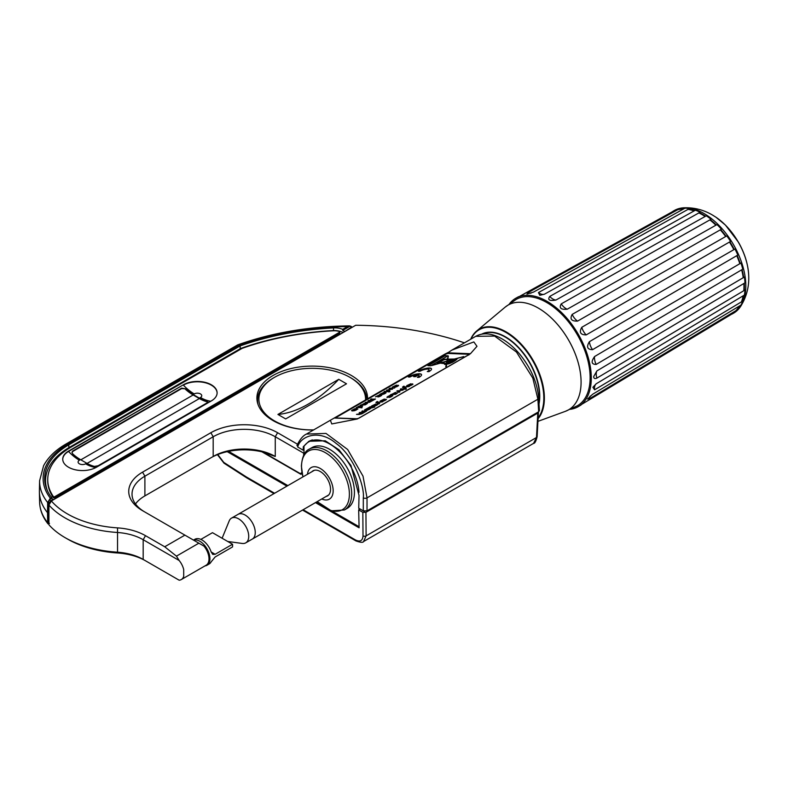 <?xml version="1.0" encoding="UTF-8"?>
<svg xmlns="http://www.w3.org/2000/svg" width="788" height="788" viewBox="0 0 788 788"><rect width="100%" height="100%" fill="white"/><g stroke="black" fill="none" stroke-linecap="round" stroke-linejoin="round"><path stroke-width="1.18" d="M261.961 451.829L300.878 474.307L302.139 473.578M303.991 454.676L303.991 446.304A41.705 24.083 -120 0 1 308.748 441.861A41.705 24.083 -120 0 1 339.805 451.928A41.705 24.083 -120 0 1 359.003 492.283M359.092 508.427L359.092 509.678M228.579 451.376L287.856 485.605M316.392 502.074L319.751 504.015M331.827 510.988L359.062 526.709M181.299 579.564L206.131 565.232A13.829 7.988 60 0 0 203.984 546.143L198.862 543.188L176.443 556.141L179.152 560.485A13.829 7.988 60 0 1 183.693 569.527L183.693 576.412A13.829 7.988 60 0 1 181.299 579.564A13.829 7.988 60 0 1 179.152 580.204L143.18 559.431A43.901 25.344 0 0 0 117.156 552.171A87.803 50.688 180 0 1 65.108 537.662A87.803 50.688 180 0 1 48.925 524.778L48.925 505.069L51.378 500.961A84.513 48.787 0 0 0 117.53 527.881A47.191 27.245 180 0 1 145.504 535.682L164.722 546.774L184.894 535.131L142.559 510.683A47.191 27.245 180 0 1 142.559 472.15L210.859 432.72A47.191 27.245 180 0 1 277.603 432.72L297.49 444.205M51.378 500.961L355.693 325.267A219.507 126.73 180 0 1 464.447 342.849M313.545 429.972A55.318 31.934 180 0 1 273.101 420.625A55.318 31.934 180 0 1 256.898 398.038A55.318 31.934 180 0 1 291.048 368.538A55.318 31.934 180 0 1 351.33 375.462A55.318 31.934 180 0 1 367.533 398.038A55.318 31.934 180 0 1 367.513 398.817M366.656 397.418A55.318 31.934 180 0 1 367.09 399.063M257.065 400.55A55.318 31.934 180 0 1 257.765 397.418M145.504 560.78L143.18 559.431L145.504 560.78A47.191 27.245 0 0 0 117.53 552.979A84.513 48.787 180 0 1 67.433 539.002L65.108 537.662M301.962 472.603L300.258 473.588L263.025 452.085A47.191 27.245 0 0 0 210.859 457.818L144.893 495.898A43.901 25.344 0 0 0 135.487 503.965M144.844 512.003A43.901 25.344 180 0 1 132.029 494.106A43.901 25.344 180 0 1 144.893 476.188L213.184 436.759A43.901 25.344 180 0 1 275.268 436.759L275.268 456.469L263.025 452.085M277.603 432.72L275.268 436.759L303.675 453.159L303.675 455.267M275.268 456.469A43.901 25.344 0 0 0 213.184 456.469L213.184 436.759L210.859 432.72M144.893 495.898L144.893 476.188L142.559 472.15M179.152 580.204L176.443 578.638M303.991 452.617L303.675 453.159M48.925 505.069A87.803 50.688 0 0 0 117.156 532.461A43.901 25.344 180 0 1 143.18 539.721L179.152 560.485M176.443 556.141L164.722 546.774M198.862 543.188L184.894 535.131M193.582 540.144A14.273 8.235 60 0 1 199.837 541.248A14.273 8.235 -120 0 1 209.155 553.816A14.273 8.235 -120 0 1 206.968 565.252L209.145 563.991A14.273 8.235 60 0 0 211.154 561.844L215.134 556.978L232.519 546.941A14.273 8.235 -120 0 0 232.519 544.252L212.474 532.678L200.851 539.396M204.998 565.882A14.273 8.235 -120 0 0 206.968 565.252M193.484 540.085L194.872 539.288A14.273 8.235 60 0 1 202.014 539.987A14.273 8.235 60 0 1 211.154 551.984L215.134 554.289L212.79 554.417L211.154 551.984M215.134 554.289L232.519 544.252M312.038 447.564A35.125 20.281 60 0 1 339.106 456.971A35.125 20.281 60 0 1 354.433 492.313A35.125 20.281 -120 0 1 347.163 508.398L344.425 509.974A35.125 20.281 -120 0 0 351.694 493.899A35.125 20.281 -120 0 0 336.368 458.547A35.125 20.281 -120 0 0 309.3 449.14L312.038 447.564M307.487 474.268A18.223 10.52 60 0 1 321.021 468.929A18.223 10.52 60 0 1 333.166 490.796A18.223 10.52 -120 0 1 321.75 498.981M311.89 471.726A14.489 8.363 60 0 1 313.043 470.81A14.489 8.363 60 0 1 324.203 474.691A14.489 8.363 60 0 1 330.527 489.269A14.489 8.363 -120 0 1 327.532 495.898A14.489 8.363 -120 0 1 326.163 496.44M255.253 532.55A14.273 8.235 60 0 1 252.298 539.081A14.273 8.235 -120 0 0 255.253 532.55A14.273 8.235 60 0 0 249.018 518.189A14.273 8.235 60 0 0 238.025 514.367A14.273 8.235 60 0 1 249.018 518.189A14.273 8.235 60 0 1 255.253 532.55M227.722 541.484L242.231 543.454A14.273 8.235 -120 0 0 245.767 542.853A14.273 8.235 -120 0 0 248.722 536.323A14.273 8.235 60 0 0 242.487 521.961A14.273 8.235 60 0 0 231.495 518.14A14.273 8.235 60 0 0 229.209 520.898L222.118 538.243M539.022 403.978A48.511 28.004 -120 0 0 539.76 396.246A48.511 28.004 -120 0 0 518.878 347.744A48.511 28.004 -120 0 0 481.655 334.181M538.943 402.698A48.295 27.885 -120 0 0 539.445 396.246A48.295 27.885 -120 0 0 519.164 348.503A48.295 27.885 -120 0 0 482.414 334.063M538.125 417.827A53.584 30.939 -120 0 0 543.809 398.048A53.584 30.939 -120 0 0 513.402 337.609A53.584 30.939 -120 0 0 470.988 339.067M538.076 418.714A54.017 31.185 -120 0 0 544.39 398.078A54.017 31.185 -120 0 0 519.016 341.884A54.017 31.185 -120 0 0 476.602 331.049A54.017 31.185 -120 0 0 470.692 339.244M577.308 405.8A61.356 35.421 -120 0 0 590.123 377.905A61.356 35.421 -120 0 0 590.123 377.659A61.356 35.421 -120 0 0 546.527 302.395A61.356 35.421 -120 0 0 515.963 299.538L505.187 307.123A60.479 34.918 60 0 1 552.674 319.248A60.479 34.918 60 0 1 581.081 382.16A60.479 34.918 -120 0 1 565.36 411.336L577.308 405.8M590.123 377.728A60.912 35.165 -120 0 0 590.123 377.541A60.912 35.165 -120 0 0 590.123 377.294A60.912 35.165 -120 0 0 546.842 302.572A60.912 35.165 -120 0 0 546.685 302.484M581.79 404.293L734.948 312.196A59.267 34.219 -120 0 0 737.844 309.507L589.434 398.748L587.523 399.053L592.546 394.315L740.947 305.094A59.267 34.219 -120 0 0 742.769 301.075L594.585 389.814L592.901 387.282L596.191 383.795L744.374 295.076A59.267 34.219 -120 0 0 744.995 289.994L596.89 378.102C594.812 379.048 593.748 378.526 593.709 376.536L596.89 370.912L744.995 282.823A59.267 34.219 60 0 0 744.374 277.021L596.191 364.42C591.424 364.391 590.882 361.771 594.585 356.54L742.769 269.171A59.267 34.219 60 0 0 740.947 263.044L592.546 349.685C587.257 349.547 586.213 346.878 589.434 341.667L737.844 255.046A59.267 34.219 60 0 0 734.948 249.018L586.193 334.92C580.441 334.851 578.973 332.309 581.79 327.296L730.565 241.414A59.267 34.219 60 0 0 726.782 235.888L577.565 321.11C571.448 321.287 569.645 319.051 572.177 314.402L721.414 229.209A59.267 34.219 60 0 0 717.011 224.57L567.252 309.211C560.879 309.802 558.879 308.019 561.243 303.882L711.022 219.251A59.267 34.219 60 0 0 706.304 215.814L555.964 300.031C549.472 301.164 547.394 299.962 549.738 296.436L700.099 212.228A59.267 34.219 60 0 0 695.38 210.219L544.459 294.19L539.8 295.303L538.44 292.575L689.392 208.613A59.267 34.219 60 0 0 684.989 208.18L533.525 292.092L526.916 294.072L528.137 292.575L679.62 208.662A59.267 34.219 60 0 0 675.848 209.825L519.509 296.416M570.413 409.297A62.557 36.12 -120 0 0 578.668 406.411A62.557 36.12 -120 0 0 591.295 377.974A62.557 36.12 60 0 0 564.198 315.239A62.557 36.12 60 0 0 516.11 298.061A62.557 36.12 60 0 0 509.491 303.764M735.834 310.718A58.942 34.032 -120 0 0 739.469 305.98M741.439 301.863A58.942 34.032 -120 0 0 743.143 295.815M743.813 290.693A58.942 34.032 -120 0 0 743.852 283.513M743.242 277.681A58.942 34.032 -120 0 0 741.656 269.831M739.843 263.684A58.942 34.032 -120 0 0 736.75 255.686M733.855 249.648A58.942 34.032 -120 0 0 729.461 242.054M725.679 236.518A58.942 34.032 -120 0 0 720.301 229.84M715.888 225.201A58.942 34.032 -120 0 0 709.88 219.901M705.142 216.464A58.942 34.032 -120 0 0 702.275 214.691A58.942 34.032 -120 0 0 698.897 212.908M694.13 210.918A58.942 34.032 -120 0 0 688.032 209.372M683.491 209.017A58.942 34.032 -120 0 0 677.572 209.795M737.115 309.95A59.267 34.219 -120 0 0 740.237 305.527M742.06 301.499A59.267 34.219 -120 0 0 743.675 295.5M744.296 290.408A59.267 34.219 -120 0 0 744.296 283.237M743.675 277.425A59.267 34.219 -120 0 0 742.069 269.585M740.247 263.448A59.267 34.219 -120 0 0 737.144 255.46M734.249 249.422A59.267 34.219 -120 0 0 729.865 241.817M726.083 236.292A59.267 34.219 -120 0 0 720.715 229.613M716.312 224.964A59.267 34.219 -120 0 0 710.323 219.655M705.595 216.208A59.267 34.219 -120 0 0 702.502 214.287A59.267 34.219 -120 0 0 699.389 212.622M694.671 210.623A59.267 34.219 -120 0 0 688.673 209.017M684.26 208.584A59.267 34.219 -120 0 0 678.872 209.076M672.873 211.351L674.292 210.534A59.267 34.219 60 0 1 683.728 207.796A59.267 34.219 60 0 1 703.93 213.469A59.267 34.219 -120 0 1 740.641 306.384C746.847 296.475 749.496 285.601 748.6 273.761A50.471 29.136 60 0 0 748.6 273.741A50.471 29.136 60 0 0 715.957 217.222L725.423 225.063L738.415 242.133C744.374 252.584 747.773 263.133 748.6 273.761M732.141 314.008L733.559 313.191A59.267 34.219 -120 0 0 740.641 306.384M342.711 329.354L347.567 326.547A215.784 124.583 0 0 0 239.197 345.203L67.748 444.196A84.08 48.541 0 0 0 50.324 498.164L51.772 497.326A13.613 7.86 180 0 1 50.117 495.544A82.533 47.654 180 0 1 44.66 478.513A82.533 47.654 180 0 1 68.832 444.816L240.163 345.912A214.237 123.686 180 0 1 333.541 327.906A13.613 7.86 180 0 1 342.711 329.354L342.711 330.428L349.951 326.252A1.32 0.758 -60 0 1 350.611 326.183A1.32 0.758 -60 0 1 350.68 326.232L347.567 326.547M67.748 444.196A3.516 2.029 -120 0 0 65.985 444.018L237.641 344.917L239.197 345.203M50.324 498.164L47.664 502.517L47.507 512.692A87.803 50.688 180 0 1 39.4 492.047A87.803 50.688 180 0 1 39.4 490.796L39.617 480.71A87.586 50.57 0 0 0 47.664 502.517M47.507 512.692L47.664 522.69L48.925 524.355M49.477 523.39L48.482 522.907L48.482 501.355L49.477 499.73L51.772 498.4L51.772 497.326M48.925 512.978A86.71 50.058 180 0 1 48.314 512.23M53.2 499.907L53.2 499.365L50.471 500.941L49.467 504.162M352.305 327.217A1.32 0.758 120 0 0 352.157 327.079A1.32 0.758 120 0 0 351.507 327.148L344.395 331.787M51.772 498.4A13.613 7.86 0 0 0 53.2 499.365M240.163 345.912L240.163 348.779M344.395 331.255A13.613 7.86 0 0 0 342.711 330.428M339.529 332.27A0.877 0.502 0 0 0 339.313 331.452A10.973 6.334 0 0 0 333.265 330.783A211.164 121.913 0 0 0 242.083 348.385L71.009 447.151A79.46 45.881 0 0 0 47.733 479.587A79.46 45.881 0 0 0 53.328 496.499A0.877 0.502 0 0 0 54.766 496.676L339.529 332.27L339.529 333.344L54.766 497.75A0.877 0.502 180 0 1 53.328 497.573A79.46 45.881 180 0 1 47.733 480.67L47.733 479.587M183.387 384.78L68.526 451.091A19.759 11.406 0 0 0 62.735 459.158A19.759 11.406 0 0 0 74.939 469.697A19.759 11.406 0 0 0 96.461 467.225L211.322 400.915A19.759 11.406 0 0 0 217.114 392.848A19.759 11.406 0 0 0 204.91 382.308A19.759 11.406 0 0 0 183.387 384.78L68.526 451.455A19.759 11.406 0 0 0 62.745 459.335M199.374 398.127A39.952 23.069 60 0 0 207.136 401.358L207.136 402.816L98.175 465.718L94.442 466.417A39.952 23.069 60 0 1 86.69 463.186L80.475 459.611A39.952 23.069 -120 0 1 72.713 453.868L71.944 452.322L72.713 451.022L181.673 388.12L185.407 388.809A39.952 23.069 -120 0 0 193.159 394.552L199.374 398.127L200.457 397.507A4.393 2.531 0 0 0 200.457 393.921A4.393 2.531 0 0 0 194.252 393.921L193.159 394.552M185.407 388.809L181.673 388.573L72.713 451.485L71.964 452.548M207.835 402.195L207.136 401.801A40.474 23.374 60 0 1 199.374 398.561L193.159 394.975L80.849 459.818M185.407 389.262A40.474 23.374 -120 0 0 193.159 394.975M217.104 393.025A19.759 11.406 0 0 0 204.772 382.633A19.759 11.406 0 0 0 183.387 385.135A39.952 23.069 -120 0 0 194.252 393.921M207.136 401.801L207.904 401.959M339.786 331.906L339.786 332.979A0.877 0.502 180 0 1 339.529 333.344M47.438 490.766A81.657 47.142 180 0 1 45.537 480.67A81.657 47.142 180 0 1 69.452 447.328L240.704 348.454A213.361 123.184 180 0 1 333.058 330.596A13.169 7.604 180 0 1 343.115 332.526M303.213 450.194L303.311 446.688L308.886 441.27L325.237 440.787L338.998 449.81L350.956 465.472L359.023 495.406L358.737 508.221L363.298 510.86L363.298 497.868C364.854 487.122 354.058 456.144 336.161 443.467C318.805 428.436 300.248 436.335 297.697 447.013L303.213 450.194L303.991 449.751M538.667 398.058A2.63 1.517 176.5 0 1 537.899 399.221L532.816 378.102L516.465 352.039L494.618 336.082L475.725 336.328C481.202 333.324 487.526 333.048 494.687 335.491C503.562 338.663 511.934 344.927 519.814 354.275C531.073 368.213 537.357 382.81 538.667 398.058L539.425 410.637L538.657 411.76L367.021 510.86L363.298 510.86M367.021 510.86L367.021 497.868L363.012 476.139L347.656 449.505L326.005 433.43L306.453 434.06C303.025 435.606 299.844 439.428 296.918 445.506M297.697 447.013L297.578 444.816M310.324 440.541A42.148 24.329 -120 0 0 308.817 441.822M303.311 446.688L303.991 446.294M468.387 354.255L469.421 354.423M336.19 417.66A2.857 0.798 -18.1 0 0 335.688 418.073M475.725 336.328L451.82 350.138L473.834 341.933L476.986 346.306L470.436 353.714L449.032 352.876A2.857 0.798 -18.1 0 0 445.181 353.97L330.359 420.26L331.778 423.944L357.437 418.95M451.82 350.138L445.328 354.423M470.436 353.714L358.363 418.418M468.742 353.645L469.51 354.245L468.742 353.645L468.742 354.275M355.743 418.881L336.033 418.123A2.857 0.798 161.9 0 1 335.333 417.847A2.857 0.798 161.9 0 1 336.22 416.882L336.387 417.384M364.539 511.254A0.877 0.502 180 0 1 363.751 511.116L360.175 509.058L358.678 509.925L359.092 527.802L315.466 502.616M538.371 411.927L537.78 413.109L536.49 437.507L533.545 443.388C534.816 443.516 536.007 441.28 537.13 436.68A2.197 1.251 -177 0 1 536.49 437.507L366.115 535.879L365.937 512.318L537.78 413.109M303.124 509.738L355.526 539.987C360.126 542.164 362.628 540.795 363.012 535.889L362.835 512.318L365.937 512.318M362.835 512.318L358.678 509.925M286.921 486.137L227.22 451.662M217.774 454.518L223.753 462.369L246.388 476.976L274.588 493.258M533.584 443.368L363.583 541.523L366.115 535.879A2.197 1.34 -0.4 0 1 363.012 535.889M313.654 429.903A53.338 30.791 180 0 1 274.5 420.891A53.338 30.791 180 0 1 274.5 377.344A53.338 30.791 180 0 1 349.931 377.344L349.931 377.344A53.338 30.791 180 0 1 365.534 399.959M277.918 414.439L338.751 379.314L346.513 383.795L285.68 418.921L277.918 414.439A109.759 63.365 120 0 0 338.751 379.314M350.847 377.876A54.658 31.559 180 0 1 350.867 377.876L349.931 377.344L350.867 377.876A54.658 31.559 180 0 1 366.844 399.201M257.568 403.003A54.658 31.559 180 0 1 257.558 402.343L257.558 400.196A54.658 31.559 180 0 1 273.564 377.876L274.5 377.344M258.119 404.727A54.658 31.559 180 0 1 257.558 400.196M468.84 354.984A2.197 0.611 -18.1 0 0 468.84 354.846L468.712 354.452A2.197 0.611 -18.1 0 0 468.18 354.236L448.48 353.467A2.197 0.611 -18.1 0 0 445.525 354.314L336.87 417.039A2.197 0.611 -18.1 0 0 336.19 417.778A2.197 0.611 -18.1 0 0 336.732 417.995L356.422 418.753A2.197 0.611 -18.1 0 0 359.377 417.916L468.033 355.191A2.197 0.611 -18.1 0 0 468.712 354.452M410.873 383.736L406.687 385.736L411.868 384.308L409.11 385.864L410.972 385.411L412.616 384.495L412.518 383.874L407.623 385.273L410.873 383.736M411.868 384.308L409.543 385.825M412.951 384.18L407.623 385.273M403.476 386.287L402.471 387.223L405.406 388.661L406.165 388.218L404.136 387.351L409.524 386.278L403.732 387.105L404.214 386.268L403.476 386.287L402.54 387.42M409.041 386.553L403.801 387.302L403.387 386.75M400.698 388.858L406.322 389.085L400.314 389.321M397.497 390.71L396.788 391.114L399.161 392.257L399.949 391.803L397.97 390.937L403.289 389.873L397.014 391.222M391.981 394.207L390.533 394.729L395.615 394.286L397.822 392.749L394.128 394.246L396.147 392.729L395.743 392.385L391.084 394.65M397.822 392.749L396.837 393.074M396.62 392.956L396.285 393.862L394.128 394.246M388.149 397.024L388.257 396.334L391.084 395.674L391.902 395.921L391.341 396.482L388.858 397.467L390.405 397.162L392.759 395.399L389.715 395.478L387.765 396.778M391.084 395.674L391.971 396.128L391.409 396.679L389.282 397.428M392.769 395.852L389.784 395.684L387.755 396.512L386.908 397.25L387.371 397.654M384.367 399.043L380.18 401.043L385.362 399.614L382.604 401.171L384.465 400.718L386.11 399.802L386.012 399.181L381.116 400.58L384.367 399.043M384.426 399.24L380.18 401.043M385.362 399.614L383.037 401.131M386.445 399.477L381.116 400.58M376.969 401.594L375.965 402.53L378.89 403.958L379.658 403.525L377.629 402.658L383.017 401.584L377.225 402.412L377.708 401.565L376.969 401.594L376.024 402.727M382.535 401.86L377.294 402.609L376.881 402.057M375.689 404.047L371.512 406.047L376.684 404.618L373.936 406.175L375.797 405.721L377.432 404.805L377.344 404.185L372.448 405.584L375.689 404.047M375.758 404.244L371.512 406.047M376.684 404.618L374.359 406.135M377.777 404.49L372.448 405.584M368.784 407.662L372.241 407.8L374.783 406.963L369.976 406.825L368.784 407.662M370.695 408.401L367.563 408.273L364.499 409.918L364.785 410.351L366.006 409.179L368.754 408.45L365.396 410.39L367.71 410.124L370.685 408.322M370.754 408.608L367.622 408.479L364.499 409.918L364.785 410.351M362.598 410.853L361.84 411.297L364.736 411.73L363.455 412.419L359.929 412.4L359.161 412.843L361.534 412.932L362.135 413.148L361.633 413.611L356.501 414.37L359.308 414.488L362.066 413.739L366.676 411.011L362.224 411.306M364.686 411.484L363.514 412.616L359.555 412.853M361.534 412.932L362.204 413.345L361.131 414.074L356.895 414.389M396.512 385.086L392.326 387.095L397.507 385.657L394.749 387.223L396.61 386.76L398.255 385.854L398.157 385.233L393.261 386.622L396.512 385.086M396.581 385.293L392.326 387.095M397.507 385.657L395.182 387.174M398.59 385.529L393.261 386.622M390.277 388.464L394.493 388.021L389.824 388.198L389.026 388.661L391.252 389.311L386.435 390.159L389.105 391.124L389.843 390.7L387.735 389.981L392.552 389.134L390.277 388.464L392.355 389.252M389.213 391.528L390.011 391.557L388.839 391.981M384.386 391.341L388.464 391.498L384.012 391.794M383.983 392.326L379.796 394.325L384.977 392.897L382.229 394.453L384.091 394L385.726 393.084L385.637 392.463L380.742 393.862L383.983 392.326M384.051 392.522L379.796 394.325M384.977 392.897L382.653 394.414M386.071 392.759L380.742 393.862M379.649 394.827L375.462 396.827L380.643 395.399L377.885 396.955L379.747 396.502L381.392 395.586L381.293 394.965L376.398 396.364L379.649 394.827M379.717 395.024L375.462 396.827M380.643 395.399L378.319 396.916M381.727 395.271L376.398 396.364M371.375 398.846L370.616 399.289L373.463 399.477L373.069 400.068L368.705 400.393L367.947 400.836L370.311 400.925L370.912 401.141L370.409 401.604L365.287 402.373L369.474 402.313L375.452 399.014L371 399.309M373.463 399.477L372.3 400.619L368.331 400.846M370.311 400.925L370.981 401.338L369.907 402.067L365.671 402.382M361.722 404.736L360.274 405.268L365.356 404.815L367.563 403.279L363.869 404.776L365.888 403.269L365.484 402.914L360.825 405.18M367.563 403.279L366.578 403.604M366.361 403.486L366.026 404.392L363.869 404.776M356.412 407.494L362.086 407.682L360.067 407.603L362.608 406.322L361.643 405.731L358.836 406.204L356.087 407.918M362.608 406.322L360.352 406.027L356.481 407.691M357.644 406.963L356.994 407.711M357.772 408.923L354.639 408.795L351.586 410.44L351.862 410.873L353.093 409.701L355.831 408.972L352.482 410.912L354.797 410.646L357.762 408.844M357.841 409.12L354.708 408.992L351.586 410.44L351.862 410.873M427.914 365.662L430.75 365.77L448.017 355.802L445.171 355.693L427.914 365.662M428.948 371.631A8.294 2.315 -18.1 0 0 431.519 368.843A8.294 2.315 -18.1 0 0 426.505 368.301A8.294 2.315 -18.1 0 0 418.31 371.217L419.974 371.276A5.703 1.596 -18.1 0 1 425.609 369.276A5.703 1.596 -18.1 0 1 429.056 369.651A5.703 1.596 -18.1 0 1 427.283 371.562L428.948 371.631M418.98 377.383A8.294 2.315 -18.1 0 0 421.541 374.596A8.294 2.315 -18.1 0 0 416.537 374.054A8.294 2.315 -18.1 0 0 408.342 376.969L409.918 377.028A5.841 1.635 -18.1 0 1 416.773 374.832L413.641 376.634L415.296 376.703L418.369 374.93A5.703 1.596 -18.1 0 1 419.088 375.403A5.703 1.596 -18.1 0 1 417.315 377.324L418.98 377.383M431.863 365.514L440.295 363.15L445.742 363.741L444.59 364.411L446.225 364.381L445.772 366.716L446.284 366.735L446.806 364.046L448.805 363.849A12.766 3.566 -18.1 0 0 452.076 362.431L454.607 361.022A12.766 3.566 -18.1 0 0 455.75 360.224L456.429 359.653A12.766 3.566 -18.1 0 0 457.079 358.973L455.031 359.023L463.738 356.59L454.38 359.032L447.761 359.151L448.372 356.058L447.249 359.161L443.329 359.289L439.98 361.771A2.157 0.601 -18.1 0 0 437.123 363.268A2.157 0.601 -18.1 0 0 439.625 363.081L431.863 365.514M393.586 394.227L392.788 393.813L395.172 392.926L393.655 394.424L392.788 393.813M395.251 393.143L393.655 394.424M369.276 408.499L369.168 409.277L366.765 409.947L369.276 408.499L369.799 408.962L369.237 409.484L366.765 409.947M363.327 404.756L362.529 404.342L364.913 403.456L363.396 404.963L362.529 404.342M364.913 403.456L363.396 404.963M360.855 406.175L361.702 406.421L359.958 407.416L357.594 407.327L360.855 406.175L361.771 406.618L360.027 407.623L357.614 407.376M356.363 409.021L356.255 409.799L353.851 410.469L356.363 409.021L356.885 409.484L356.314 410.006L353.851 410.469M456.449 359.269A12.263 3.428 -18.1 0 1 456.085 359.633L455.415 360.205A12.263 3.428 -18.1 0 1 454.282 361.002L451.751 362.411A12.263 3.428 -18.1 0 1 448.864 363.682L456.518 359.476A12.263 3.428 161.9 0 1 456.154 359.84L455.73 359.889M452.479 362.194L454.095 361.259L452.529 362.342M455.966 359.978L455.434 359.949M440.049 362.086L438 362.982L440.049 362.086M438.571 362.943L439.999 362.322L438.571 362.943M446.569 362.628L446.116 364.204L445.368 364.174L446.244 363.672L441.113 362.923L446.826 361.318L446.205 363.475L441.113 362.923M447.338 362.401L449.712 361.032L447.397 362.588M446.924 363.435L447.082 362.657L450.49 360.805L447.16 362.214L447.367 361.17L455.444 359.289L447.545 363.652M453.336 359.328L447.407 360.993L447.712 359.426L453.386 359.486M447.19 359.436L446.855 361.14L440.226 362.825A2.157 0.601 -18.1 0 0 441.231 361.919A2.157 0.601 -18.1 0 0 440.531 361.712L444.393 359.486L447.19 359.436L446.835 361.367M406.923 385.549L410.942 383.933M405.997 388.307L404.136 387.351M405.997 389.262L400.757 389.065M402.806 390.159L397.566 390.907M399.782 391.902L397.97 390.937M396.206 392.69L394.571 392.779L392.05 394.404M391.144 395.871L391.971 396.128L391.144 395.871M379.491 403.614L377.629 402.658M374.005 406.785L370.045 407.032L368.134 407.908M374.635 407.15L373.768 406.923M368.754 408.45L365.79 410.4M366.351 411.198L362.667 411.06M361.603 413.129L362.204 413.345L361.603 413.129M394.827 387.824L389.302 388.74M389.656 390.809L387.735 389.981M391.252 389.311L386.691 390.247M388.139 391.685L384.455 391.538M375.137 399.191L371.444 399.053M370.38 401.122L370.981 401.338L370.38 401.122M365.947 403.22L364.312 403.308L361.791 404.934M361.771 407.869L359.958 407.416M360.924 406.381L361.771 406.618L360.924 406.381M355.831 408.972L352.866 410.922M445.171 355.693L428.298 365.671M447.692 355.989L445.24 355.89M431.538 368.942A8.294 2.315 -18.1 0 0 426.603 368.498A8.294 2.315 -18.1 0 0 418.704 371.227M429.076 369.749A5.703 1.596 161.9 0 1 429.115 369.848A5.703 1.596 161.9 0 1 427.657 371.581M421.57 374.694A8.294 2.315 -18.1 0 0 416.635 374.251A8.294 2.315 -18.1 0 0 408.736 376.989M419.108 375.502A5.703 1.596 161.9 0 1 419.147 375.6A5.703 1.596 161.9 0 1 417.689 377.334M416.773 374.832L414.025 376.654M439.95 362.45L438.473 362.933M446.225 364.381L445.87 366.725M443.24 359.889L440.039 361.978A2.157 0.601 -18.1 0 0 437.192 363.357M448.323 356.284L447.308 359.358L442.748 359.87M455.04 359.072L447.761 359.151M456.981 358.806L455.031 359.023M446.826 361.318L446.609 362.766M450.175 360.993L449.623 361.032M455.444 359.289L447.535 363.623M446.343 363.672L446.175 364.401L445.368 364.174M440.325 362.332L438.089 363.061M454.607 361.032A12.263 3.428 161.9 0 1 454.351 361.209L451.731 362.411M441.122 362.963L440.226 362.825M441.231 362.037A2.157 0.601 -18.1 0 0 440.591 361.909L440.531 361.712M117.53 552.979L117.53 527.881M183.693 576.412L183.693 569.527M145.504 535.682L143.18 539.721L143.18 559.431M317.239 501.592A33.854 19.542 -120 0 0 349.389 494.194A33.854 19.542 -120 0 0 325.454 452.726A33.854 19.542 -120 0 0 301.518 466.545A33.854 19.542 -120 0 0 302.966 476.878M596.89 370.912A10.756 6.304 -120.7 0 0 596.89 378.102M528.137 292.575A10.756 6.245 -119 0 0 530.945 293.205M538.44 292.575A10.756 6.274 -119.1 0 0 544.459 294.19M549.738 296.436A10.756 6.304 -119.3 0 0 555.964 300.031M561.243 303.882A10.756 6.324 -119.5 0 0 567.252 309.211M572.177 314.402A10.756 6.334 -119.7 0 0 577.565 321.11M581.79 327.296A10.756 6.343 -120 0 0 586.193 334.92M589.434 341.667A10.756 6.334 -120.3 0 0 592.546 349.685M594.585 356.54A10.756 6.324 -120.5 0 0 596.191 364.42M596.191 383.795A10.756 6.274 -120.9 0 0 594.585 389.814M590.281 396A10.756 6.245 -121 0 0 589.434 398.748M48.925 523.439A86.473 49.93 180 0 1 48.482 522.907M48.482 501.355A86.473 49.93 0 0 0 49.486 502.567M49.477 499.73A85.163 49.161 0 0 0 50.471 500.941M68.832 444.816L68.832 447.692M333.541 327.906L333.541 330.576M351.507 327.148L349.951 326.252M47.664 522.69A87.586 50.57 180 0 1 39.617 502.133L39.4 492.047M68.526 451.091L68.526 451.455A39.952 23.069 -120 0 0 79.391 460.231A4.393 2.531 0 0 0 79.391 463.817A4.393 2.531 0 0 0 85.597 463.817L86.69 463.186M80.475 459.611L79.391 460.231M210.8 401.21A39.952 23.069 60 0 1 200.457 397.507M95.929 467.52A39.952 23.069 60 0 1 85.597 463.817M87.064 463.403L199.374 398.561M53.328 497.573L53.328 496.499M54.766 497.75L54.766 496.676M363.298 497.868A2.63 1.409 -0 0 0 367.021 497.868L537.899 399.221L538.657 411.76M449.229 353.497L449.032 352.876L447.2 352.807M336.033 418.123L334.201 418.044M355.526 539.987A2.197 1.271 120 0 0 355.979 540.932L355.979 540.932C360.569 542.548 363.12 542.735 363.623 541.494M246.388 476.976A2.197 1.271 120 0 0 246.841 477.922L273.997 493.603M223.753 462.369A2.197 1.093 125.5 0 0 224.028 463.196L246.841 477.922M312.235 439.842L308.748 441.861M309.3 449.14C304.779 451.022 302.139 456.676 301.38 466.112L302.917 476.907M317.19 501.621L331.315 510.831L344.425 509.974M245.767 542.853L328.675 494.982M231.495 518.14L314.412 470.269M476.602 331.049L505.187 307.123M537.938 421.363L565.36 411.336M581.12 404.934L578.668 406.411M518.622 296.672L516.11 298.061M683.728 207.796C693.933 207.382 703.487 209.775 712.382 214.986L715.957 217.222M65.985 444.018C55.584 450.037 48.117 457.276 43.596 465.728L39.617 480.71M352.157 327.079L350.611 326.183M349.636 325.887C309.418 326.34 272.136 332.664 237.789 344.849M39.617 502.133C39.843 509.856 42.65 517.105 48.029 523.882M45.537 480.67L45.537 485.447M330.359 420.26L306.453 434.06M538.421 412.252L537.13 436.68M302.533 510.072L355.979 540.932M217.409 454.666L224.028 463.196"/></g></svg>
